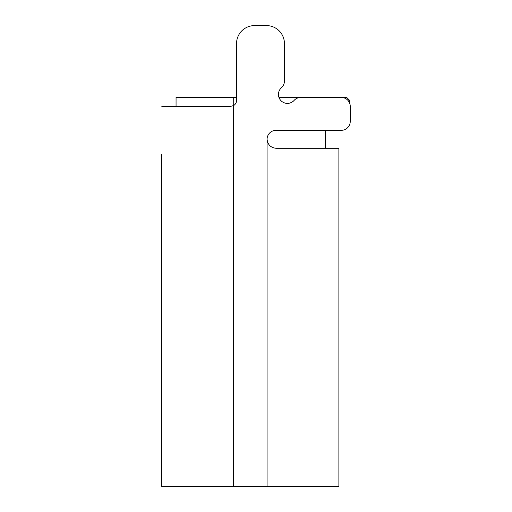 <?xml version="1.0" encoding="UTF-8"?>
<svg xmlns="http://www.w3.org/2000/svg" width="512" height="512" viewBox="0 0 512 512"><rect width="100%" height="100%" fill="white"/><g stroke="black" fill="none" stroke-linecap="round" stroke-linejoin="round"><path stroke-width="0.77" d="M161.747 178.202L161.747 205.133L161.747 178.202M325.421 130.33L325.421 148.282L338.886 148.282L338.886 176.339M176.083 97.414L236.55 97.414L236.55 43.552A17.952 17.952 0 0 1 254.502 25.6C249.837 25.664 245.766 27.264 242.298 30.387M161.747 154.266L161.747 486.4L267.072 486.4L267.072 139.302C267.706 144.672 270.701 147.661 276.045 148.282L289.632 148.282M276.045 148.282L325.421 148.282M267.072 139.302A8.979 8.979 0 0 1 276.045 130.33L341.28 130.33A8.979 8.979 0 0 0 350.253 121.35L350.253 106.387L350.253 121.35M278.957 97.414L346.662 97.414L349.658 100.403L349.658 103.168M266.47 25.6L254.502 25.6L266.47 25.6A17.952 17.952 0 0 1 284.429 43.552L284.429 81.037A8.979 8.979 0 0 1 281.434 87.731A8.979 8.979 0 0 0 281.069 100.768A8.979 8.979 0 0 0 294.112 100.403A8.979 8.979 0 0 1 300.8 97.414L341.28 97.414A8.979 8.979 0 0 1 350.253 106.387M161.747 486.4L161.747 163.238M176.058 97.414L176.058 106.387L176.058 97.414M267.072 486.4L338.886 486.4L338.886 148.282M338.886 205.133L338.886 178.202L338.886 205.133M161.818 106.387L230.566 106.387L233.562 105.587A5.984 5.984 0 0 0 236.55 100.403L236.55 43.552M284.429 43.552L284.429 81.037M233.261 97.414L233.261 105.747M233.562 486.4L233.562 105.587"/></g></svg>
